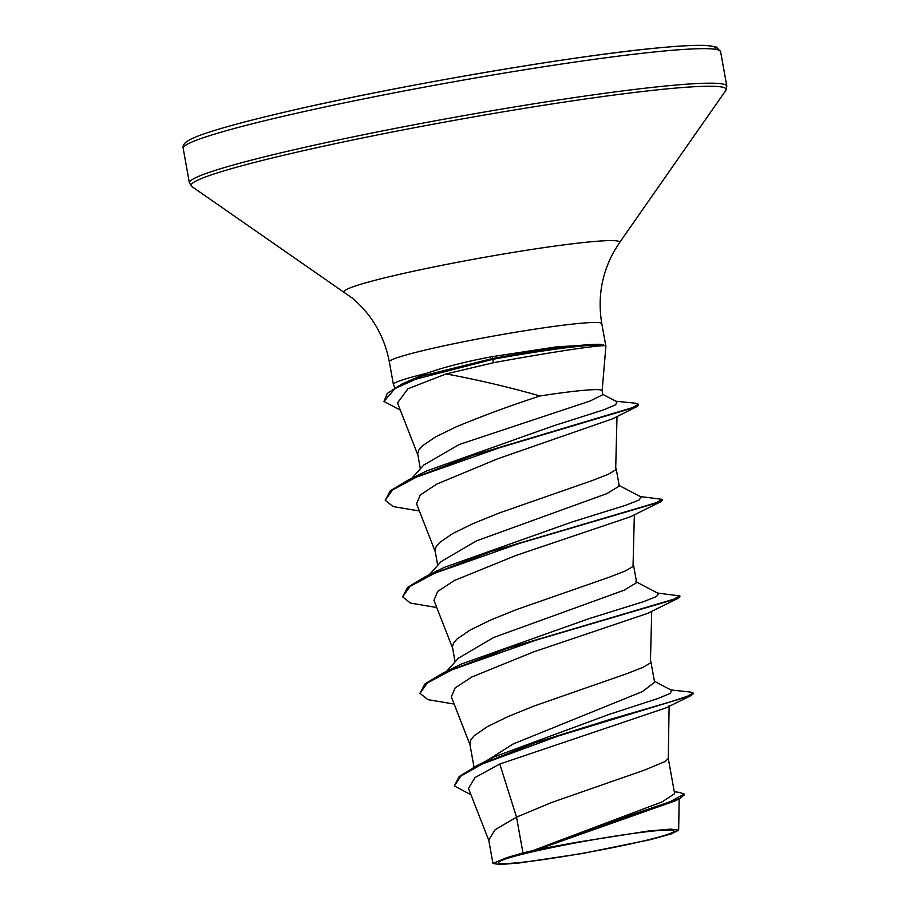 <?xml version="1.0" encoding="UTF-8"?>
<svg xmlns="http://www.w3.org/2000/svg" width="910" height="910" viewBox="0 0 910 910"><rect width="100%" height="100%" fill="white"/><g stroke="black" fill="none" stroke-linecap="round" stroke-linejoin="round"><path stroke-width="1.36" d="M636.079 842.683A89.146 5.744 -10.2 0 1 531.212 861.213A89.146 5.744 -10.2 0 1 505.084 859.131A89.146 5.744 -10.2 0 1 536.456 850.918A89.146 5.744 -10.2 0 1 666.655 830.057A89.146 5.744 -10.2 0 1 636.079 842.683M602.136 390.754L605.889 346.38A107.937 6.95 169.8 0 0 605.878 346.255A107.937 6.95 169.8 0 0 603.592 345.288L603.774 345.743C594.571 345.527 544.828 353.262 493.618 362.692L446.139 373.919C477.579 379.754 508.872 387.114 539.994 395.975A96.38 6.211 169.8 0 1 602.124 390.697L602.841 394.69L589.998 401.048L459.232 444.501L423.753 465.033L411.889 478.25M603.592 345.288L603.512 344.89A106.925 6.893 169.8 0 0 600.759 344.389L557.341 346.744L492.469 356.606C472.87 360.224 455.08 364.409 439.12 369.187L426.085 373.453A107.937 6.95 169.8 0 0 393.404 384.486A107.937 6.95 169.8 0 0 393.438 384.6L394.917 387.728M420.329 468.843L417.69 453.76L418.782 450.097L422.183 446.036L435.435 436.948L456.058 426.904C482.266 415.984 510.248 405.667 539.994 395.975M522.966 852.92L506.779 857.664L492.947 863.465L488.727 839.987L495.165 829.704L516.527 817.135L522.966 852.92A96.38 6.211 -10.2 0 1 532.327 850.748A96.38 6.211 -10.2 0 1 532.805 850.645L662.184 801.858L674.629 793.679L668.281 758.383M670.829 689.951L690.588 692.066L693.124 692.965L693.272 693.761L690.986 695.615L666.177 707.821L499.783 764.025L516.527 817.135L551.437 802.563L644.189 770.213L665.096 761.545L668.281 758.474L669.123 705.466M479.433 765.321L513.115 743.993L642.323 691.623L654.597 682.307L650.912 661.843M474.008 767.141L469.867 744.153L470.891 739.693L474.292 735.644L487.544 726.544L508.167 716.511L534.068 706.035L626.819 673.673L642.801 667.451L650.4 663.003L651.719 611.349M446.628 671.318L458.492 658.101L493.937 637.375L624.033 590.226L636.659 582.628L633.542 565.315M455.068 661.911L452.418 646.839L453.521 643.165L456.922 639.104L470.174 630.016L490.797 619.972L516.698 609.495L609.45 577.145L625.432 570.923L633.03 566.464L634.35 514.81M429.258 574.779L441.123 561.561L476.567 540.847L606.686 493.686L619.278 486.099M437.699 565.383L435.06 550.3L436.152 546.626L439.553 542.576L452.805 533.476L473.427 523.443L499.328 512.967L592.08 480.605L608.062 474.383L615.66 469.935L617.003 416.564M499.783 764.025L474.94 777.606L468.491 788.424L488.988 840.931M674.287 791.78L679.622 792.405L684.149 794.111L684.297 794.908L680.077 798.423L675.197 800.868L537.81 849.405L576.269 842.353L647.954 831.08L670.636 829.101L678.667 830.17L671.17 833.935L649.945 839.759L581.661 853.637L518.973 863.021L499.874 864.5L492.947 863.465M654.404 681.26L671.785 690.451L670.09 693.454L657.987 698.505L609.416 714.304L494.63 756.688L476.248 766.004L459.163 776.56L454.363 785.967L470.971 794.76M693.124 692.965L687.323 696.286L669.931 701.985L609.097 719.708L535.091 742.776L476.248 766.004M684.149 794.111L669.965 801.79L631.039 815.019L532.805 850.645M690.986 695.615L558.069 736.076L482.254 763.99L460.767 776.162L454.363 785.967M680.077 798.423L532.998 850.554M537.81 849.405L538.572 848.996M446.139 373.919L407.987 388.752L397.511 402.891L418.031 455.489M419.385 510.988L393.131 506.586L385.214 500.284L392.494 489.989L416.393 477.124L499.374 447.8L636.374 406.884L612.441 418.873L497.645 458.799L436.811 484.075L420.306 494.926L416.575 503.776L435.401 552.029M436.754 607.516L410.49 603.125L402.584 596.812L410.091 586.359L434.627 573.277L519.144 543.452L660.626 501.808L630.459 516.766L516.061 555.418L454.443 580.466L437.733 591.409L433.933 600.304L452.771 648.568M454.124 704.056L427.859 699.654L419.954 693.34L427.461 682.887L452.008 669.806L536.525 639.992L677.995 598.348L647.829 613.306L533.453 651.947L471.835 676.994L455.114 687.937L451.314 696.844L470.14 745.097M400.32 410.103L383.974 401.447L387.262 393.416L401.617 384.168L426.085 373.453M419.954 693.34L425.015 683.865L442.749 673.218L461.518 663.959L589.714 618.413L643.199 601.783L656.474 596.573L658.533 593.559L635.703 581.604M402.584 596.812L407.646 587.337L425.368 576.678L444.137 567.43L572.345 521.885L625.83 505.243L639.104 500.034L641.163 497.031L618.322 485.064M385.214 500.284L390.276 490.797L408.01 480.139L426.767 470.891L553.018 425.994L603.535 409.887L615.604 404.825L617.06 401.799L602.295 394.098M442.749 673.218L507.609 648.318L673.639 599.258L679.827 595.925L657.611 593.081M425.368 576.678L490.228 551.79L656.269 502.718L662.457 499.385L640.242 496.541M408.01 480.139L472.495 455.489L632.7 407.578L638.456 404.222L635.533 403.221L615.956 401.23M401.617 384.168L422.422 375.921L492.333 358.586L493.618 362.692M677.995 598.348L679.975 596.732L679.827 595.925M660.626 501.808L662.605 500.193L662.457 499.385M636.374 406.884L638.604 405.03L638.456 404.222M383.974 401.447L395.008 388.559L415.483 379.242L492.481 359.393A106.925 6.893 169.8 0 1 603.774 345.743M506.779 857.664A95.868 6.177 -10.2 0 1 576.269 842.353M600.759 344.389A106.925 6.893 169.8 0 0 492.333 358.586L492.469 356.606M183.183 148.353A273.023 17.597 -10.2 0 1 299.345 112.612A273.023 17.597 -10.2 0 1 575.45 61.994A273.023 17.597 -10.2 0 1 720.606 51.654L726.817 86.188A273.023 17.597 -10.2 0 0 581.672 96.528A273.023 17.597 -10.2 0 0 305.555 147.147A273.023 17.597 -10.2 0 0 189.394 182.887L183.183 148.353C182.5 145.566 184.332 142.904 188.688 140.368C200.496 133.429 237.84 122.782 300.732 108.426C410.353 83.515 577.44 55.237 659.056 47.809C681.158 45.705 697.151 44.943 707.059 45.5L716.375 47.07L720.606 51.654M393.404 384.486L389.332 361.873C384.384 336.143 372.042 314.883 352.318 298.093L191.851 186.527A271.828 17.517 -10.2 0 1 306.738 149.934A271.828 17.517 -10.2 0 1 589.248 98.439A271.828 17.517 -10.2 0 1 725.793 90.454L726.817 86.188M344.594 292.224A139.935 9.02 -10.2 0 1 403.744 273.387A139.935 9.02 -10.2 0 1 549.174 246.872A139.935 9.02 -10.2 0 1 619.46 242.765L725.793 90.454M389.332 361.873A107.937 6.95 -10.2 0 1 435.264 347.745A107.937 6.95 -10.2 0 1 544.419 327.736A107.937 6.95 -10.2 0 1 601.806 323.653C597.483 297.798 601.646 273.569 614.273 250.955L619.46 242.765M300.914 108.404A268.928 17.324 -10.2 0 1 579.044 57.648A268.928 17.324 -10.2 0 1 715.635 49.322M191.851 186.527L189.394 182.887M619.289 486.099L616.172 468.775M679.167 798.878L678.667 830.17M605.878 346.255L601.806 323.653"/></g></svg>
